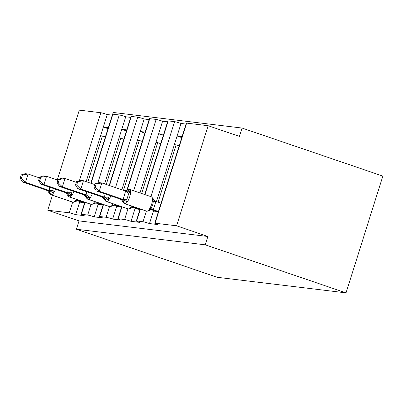 <?xml version="1.0" encoding="UTF-8"?>
<svg xmlns="http://www.w3.org/2000/svg" width="403" height="403" viewBox="0 0 403 403"><rect width="100%" height="100%" fill="white"/><g stroke="black" fill="none" stroke-linecap="round" stroke-linejoin="round"><path stroke-width="0.6" d="M84.645 202.724L79.673 202.125L75.729 214.638A5.259 0.348 17.5 0 0 69.266 212.819L47.75 210.215L79.038 220.894L76.409 229.236L217.192 277.284L346.031 292.875L382.85 176.101L242.062 128.053L113.228 112.462L112.684 114.175M75.729 214.638L84.242 215.665A5.259 0.348 -162.5 0 1 80.998 214.3A5.259 0.348 -162.5 0 1 81.32 214.28L87.703 215.051A5.259 0.348 17.5 0 1 94.171 216.864L102.679 217.897A5.259 0.348 -162.5 0 1 99.435 216.532A5.259 0.348 -162.5 0 1 99.758 216.512L106.145 217.282A5.259 0.348 17.5 0 1 112.608 219.096L121.122 220.129A5.259 0.348 -162.5 0 1 117.878 218.758A5.259 0.348 -162.5 0 1 118.2 218.738L124.582 219.514A5.259 0.348 17.5 0 1 131.046 221.328L139.559 222.36A5.259 0.348 -162.5 0 1 136.315 220.99A5.259 0.348 -162.5 0 1 136.637 220.97L143.02 221.746A5.259 0.348 17.5 0 1 149.488 223.559L153.432 211.051L158.404 211.651M149.488 223.559L157.996 224.592A5.259 0.348 -162.5 0 1 154.757 223.222L186.312 123.132A5.259 0.348 -162.5 0 1 186.634 123.111L208.15 125.716L176.59 225.806L207.877 236.485L79.038 220.894M158.082 202.135L176.141 144.868L174.368 144.657L181.048 123.469L186.02 124.074M156.419 201.571L174.368 144.657M179.139 145.896L176.141 144.868M177.098 135.982L182.07 136.582M131.046 221.328L134.995 208.819L139.967 209.419M141.67 193.475L157.699 142.642L155.926 142.425L162.605 121.238L167.577 121.842M140.007 192.906L155.926 142.425M160.696 143.664L157.699 142.642M158.661 133.751L163.633 134.35M112.608 219.096L116.553 206.588L121.525 207.187M123.52 190.337L139.262 140.41L137.488 140.194L144.168 119.006L149.14 119.61M121.857 189.773L137.488 140.194M142.259 141.433L139.262 140.41M140.224 131.519L145.196 132.119M94.171 216.864L98.115 204.356L103.087 204.956M106.236 184.438L120.819 138.179L119.046 137.962L125.726 116.774L130.698 117.379M104.573 183.874L119.046 137.962M123.817 139.201L120.819 138.179M121.782 129.287L126.754 129.892M87.794 182.206L102.382 135.947L100.609 135.73L107.289 114.548L112.261 115.147M86.131 181.642L100.609 135.73M105.379 136.97L102.382 135.947M103.344 127.056L108.316 127.66M176.59 225.806L155.079 223.202A5.259 0.348 -162.5 0 0 154.757 223.222M242.062 128.053L239.432 136.395L208.15 125.716M79.391 180.705L100.821 112.729L79.31 110.125L57.302 179.924M100.821 112.729A5.259 0.348 17.5 0 1 107.289 114.548M97.828 182.937L119.263 114.961L112.88 114.19A5.259 0.348 -162.5 0 0 112.558 114.21L90.791 183.234M119.263 114.961A5.259 0.348 17.5 0 1 125.726 116.774M115.5 187.602L137.7 117.192L131.318 116.422A5.259 0.348 -162.5 0 0 130.995 116.442L109.233 185.461M137.7 117.192A5.259 0.348 17.5 0 1 144.168 119.006M133.655 190.74L156.142 119.424L149.76 118.648A5.259 0.348 -162.5 0 0 149.432 118.673L127.076 189.586M156.142 119.424A5.259 0.348 17.5 0 1 162.605 121.238M150.939 196.639L174.58 121.656L168.197 120.88A5.259 0.348 -162.5 0 0 167.875 120.9L144.667 194.498M174.58 121.656A5.259 0.348 17.5 0 1 181.048 123.469M47.75 210.215L52.461 195.284M207.877 236.485L205.248 244.823L76.409 229.236M346.031 292.875L205.248 244.823M103.334 127.081L107.994 128.673M79.673 202.125L79.849 201.571M121.777 129.313L126.436 130.899M140.214 131.544L144.873 133.131M158.656 133.776L163.316 135.363M177.093 136.007L181.753 137.594M98.115 204.356L98.287 203.802M116.553 206.588L116.729 206.034M134.995 208.819L135.166 208.265M153.432 211.051L153.608 210.497M55.513 189.203A7.536 2.509 108.8 0 1 51.171 194.745L50.818 194.704A7.536 2.509 108.8 0 1 50.642 194.664L72.545 202.14A7.536 2.509 -71.2 0 0 72.716 202.175A1.753 1.647 96.9 0 0 73.034 202.251L75.714 201.475L75.724 200.573L79.356 200.754L77.623 200.634M21.203 174.897L20.15 178.227L21.329 178.373L22.382 175.038L21.203 174.897L25.172 173.673L28.124 174.031L25.495 182.373L49.237 190.473L53.115 190.493L53.211 192.891L50.063 193.329L48.939 192.75L50.642 194.664M22.382 175.038L28.124 174.031L39.403 177.879M49.237 190.397L49.715 187.224M21.329 178.373L25.495 182.373L22.543 182.015L46.421 190.166L49.237 190.473M82.454 202.462L77.275 200.694M79.688 200.513L79.356 200.754M84.695 202.573L79.497 200.8M53.211 192.891L49.378 190.523M48.939 192.75L47.947 191.138L46.421 190.166M22.543 182.015L20.15 178.227M73.951 191.435A7.536 2.509 108.8 0 1 69.608 196.976L69.256 196.936A7.536 2.509 108.8 0 1 69.084 196.896L90.982 204.366A7.536 2.509 -71.2 0 0 91.154 204.407A1.753 1.647 96.9 0 0 91.471 204.482L94.151 203.706L94.161 202.805L97.798 202.986L96.065 202.865M39.64 177.129L38.587 180.458L39.771 180.604L40.819 177.27L39.64 177.129L43.61 175.904L46.567 176.262L43.937 184.599L67.679 192.705L71.558 192.725L71.653 195.123L68.5 195.556L67.382 194.981L69.084 196.896M40.819 177.27L46.567 176.262L57.841 180.111M67.679 192.629L68.152 189.455M39.771 180.604L43.937 184.599L40.98 184.242L64.863 192.397L67.679 192.705M100.891 204.694L95.718 202.926M98.131 202.744L97.798 202.986M103.133 204.805L97.939 203.031M71.653 195.123L67.82 192.755M67.382 194.981L66.384 193.369L64.863 192.397M40.98 184.242L38.587 180.458M92.388 193.667A7.536 2.509 108.8 0 1 88.05 199.208L87.693 199.163A7.536 2.509 108.8 0 1 87.522 199.127L109.42 206.598A7.536 2.509 -71.2 0 0 109.596 206.638A1.753 1.647 96.9 0 0 109.908 206.714L112.593 205.938L112.603 205.036L116.235 205.218L114.502 205.097M58.077 179.36L57.03 182.69L58.208 182.831L59.261 179.501L58.077 179.36L62.047 178.136L65.004 178.494L62.374 186.831L86.116 194.936L89.995 194.956L90.091 197.354L86.937 197.787L85.819 197.213L87.522 199.127M59.261 179.501L65.004 178.494L76.283 182.342M86.116 194.861L86.595 191.687M58.208 182.831L62.374 186.831L59.417 186.473L83.3 194.624L86.116 194.936M119.333 206.92L114.155 205.157M116.568 204.976L116.235 205.218M121.575 207.036L116.376 205.263M90.091 197.354L86.257 194.987M85.819 197.213L84.826 195.601L83.3 194.624M59.417 186.473L57.03 182.69M110.83 195.898A7.536 2.509 108.8 0 1 106.488 201.44L106.135 201.394A7.536 2.509 108.8 0 1 105.964 201.359L127.862 208.83A7.536 2.509 -71.2 0 0 128.033 208.87A1.753 1.647 96.9 0 0 128.35 208.94L131.03 208.17L131.04 207.268L134.678 207.449L132.94 207.328M76.52 181.587L75.467 184.922L76.651 185.063L77.698 181.733L76.52 181.587L80.489 180.368L83.441 180.725L80.812 189.062L104.558 197.168L108.432 197.188L108.528 199.586L105.379 200.019L104.256 199.445L105.964 201.359M77.698 181.733L83.441 180.725L94.72 184.574M104.558 197.092L105.032 193.919M76.651 185.063L80.812 189.062L77.86 188.705L101.742 196.855L104.558 197.168M137.771 209.152L132.592 207.389M135.005 207.207L134.678 207.449M140.012 209.268L134.814 207.495M108.528 199.586L104.699 197.213M104.261 199.445L103.264 197.828L101.742 196.855M77.86 188.705L75.467 184.922M151.397 207.787L152.712 204.734L153.372 201.53L152.767 199.072L153.226 198.75L151.523 196.84A7.536 2.509 -71.2 0 1 151.629 204.281A7.536 2.509 -71.2 0 1 146.828 211.147A1.753 1.647 -83.1 0 0 147.145 211.217L149.468 210.401L149.483 209.5L151.397 207.787A3.859 0.63 -145.7 0 0 153.296 209.666L151.382 209.56M125.177 190.906A3.859 3.627 96.9 0 0 127.393 189.737A1.753 1.647 -83.1 0 1 128.784 189.209L126.456 190.025L127.751 189.783L130.255 191.39L128.849 193.158L126.874 199.42L126.97 201.817L123.817 202.251L122.698 201.676L124.401 203.591L146.299 211.061A7.536 2.509 -71.2 0 0 146.475 211.101L124.93 203.671A1.753 1.647 -83.1 0 1 123.817 202.251A3.859 3.627 96.9 0 0 121.374 199.132L123.137 199.445L125.585 191.118L126.184 191.224M94.957 183.818L93.909 187.153L95.088 187.294L96.141 183.964L94.957 183.818L98.926 182.599L101.883 182.957L125.625 191.057M96.141 183.964L101.883 182.957L99.254 191.294L122.996 199.399M95.088 187.294L99.254 191.294L96.297 190.936L120.039 199.042L121.374 199.132M156.208 211.384L151.034 209.62M152.767 199.072L155.885 201.384L153.296 209.666M161.084 203.157L155.885 201.384M158.45 211.499L153.256 209.726M149.483 209.5L153.115 209.676M126.97 201.817L123.137 199.445M125.766 191.108L130.255 191.39M122.698 201.676L121.706 200.059L120.18 199.087M96.297 190.936L93.909 187.153M155.079 223.202L186.634 123.111M143.02 221.746L146.38 211.086M136.637 220.97L140.4 209.046M144.954 194.594L168.197 120.88M124.582 219.514L127.942 208.855M118.2 218.738L121.958 206.815M127.449 189.405L149.76 118.648M106.145 217.282L109.5 206.628M99.758 216.512L103.521 204.588M109.52 185.561L131.318 116.422M87.703 215.051L91.063 204.397M81.32 214.28L85.078 202.356M91.078 183.33L112.88 114.19M69.266 212.819L72.626 202.165M73.386 202.291A1.753 1.647 -83.1 0 1 73.069 202.22A7.536 2.509 -71.2 0 0 76.172 199.314M47.262 190.166A3.859 3.627 96.9 0 1 49.705 193.284A1.753 1.647 96.9 0 0 50.818 194.704L73.069 202.22L51.171 194.745A1.753 1.647 -83.1 0 1 50.063 193.329A3.859 3.627 96.9 0 0 47.614 190.206M78.52 200.754A3.859 3.627 96.9 0 0 77.955 200.613M78.167 200.709A3.859 3.627 96.9 0 0 77.834 200.613M78.923 200.256A3.859 0.63 -145.7 0 0 79.537 200.739M91.824 204.523A1.753 1.647 -83.1 0 1 91.511 204.452A7.536 2.509 -71.2 0 0 94.614 201.545M65.699 192.397A3.859 3.627 96.9 0 1 68.147 195.515A1.753 1.647 96.9 0 0 69.256 196.936L91.511 204.452L69.608 196.976A1.753 1.647 -83.1 0 1 68.5 195.556A3.859 3.627 96.9 0 0 66.057 192.438M96.957 202.986A3.859 3.627 96.9 0 0 96.393 202.845M96.604 202.941A3.859 3.627 96.9 0 0 96.272 202.845L94.151 203.706M97.365 202.482A3.859 0.63 -145.7 0 0 97.979 202.971M110.266 206.754A1.753 1.647 -83.1 0 1 109.948 206.684A7.536 2.509 -71.2 0 0 113.052 203.777M84.141 194.624A3.859 3.627 96.9 0 1 86.585 197.747A1.753 1.647 96.9 0 0 87.693 199.163L109.948 206.684L88.05 199.208A1.753 1.647 -83.1 0 1 86.937 197.787A3.859 3.627 96.9 0 0 84.494 194.669M115.399 205.218A3.859 3.627 96.9 0 0 114.83 205.077M115.041 205.172A3.859 3.627 96.9 0 0 114.709 205.077M115.802 204.714A3.859 0.63 -145.7 0 0 116.417 205.203M128.703 208.986A1.753 1.647 -83.1 0 1 128.391 208.915A7.536 2.509 -71.2 0 0 131.494 206.009M102.579 196.855A3.859 3.627 96.9 0 1 105.022 199.979A1.753 1.647 96.9 0 0 106.135 201.394L128.033 208.87L106.488 201.44A1.753 1.647 -83.1 0 1 105.379 200.019A3.859 3.627 96.9 0 0 102.936 196.901M133.836 207.449A3.859 3.627 96.9 0 0 133.272 207.308M133.484 207.404A3.859 3.627 96.9 0 0 133.151 207.308M134.244 206.946A3.859 0.63 -145.7 0 0 134.859 207.434M128.784 189.209L129.136 189.254A1.753 1.647 96.9 0 1 129.454 189.324A7.536 2.509 108.8 0 1 129.625 189.365A7.536 2.509 108.8 0 1 129.731 196.805A7.536 2.509 108.8 0 1 124.93 203.671L124.572 203.626A7.536 2.509 108.8 0 1 124.401 203.591M121.021 199.087A3.859 3.627 96.9 0 1 123.464 202.21A1.753 1.647 96.9 0 0 124.572 203.626L146.475 211.101A1.753 1.647 96.9 0 0 146.788 211.172L146.299 211.061M151.523 196.84L129.136 189.254A1.753 1.647 96.9 0 0 127.751 189.783A3.859 3.627 96.9 0 1 125.353 190.967M152.279 209.676A3.859 3.627 96.9 0 0 151.709 209.54M151.921 209.636A3.859 3.627 96.9 0 0 151.588 209.54M153.372 201.53L155.885 201.46M122.996 199.324L126.874 199.42M125.585 191.118A3.859 0.63 -145.7 0 0 128.849 193.158L128.844 193.158M80.998 214.3L84.796 202.256M99.435 216.532L103.233 204.487M117.878 218.758L121.676 206.719M136.315 220.99L140.113 208.95M73.034 202.251L72.545 202.14M77.824 200.593L75.714 201.475M91.471 204.482L90.982 204.366M109.908 206.714L109.42 206.598M114.704 205.056L112.593 205.938M128.35 208.94L127.862 208.83M133.141 207.288L131.03 208.17M146.788 211.172L147.145 211.217M151.583 209.52L149.468 210.401M153.226 198.75L154.223 200.367M126.456 190.025L124.89 190.805"/></g></svg>
